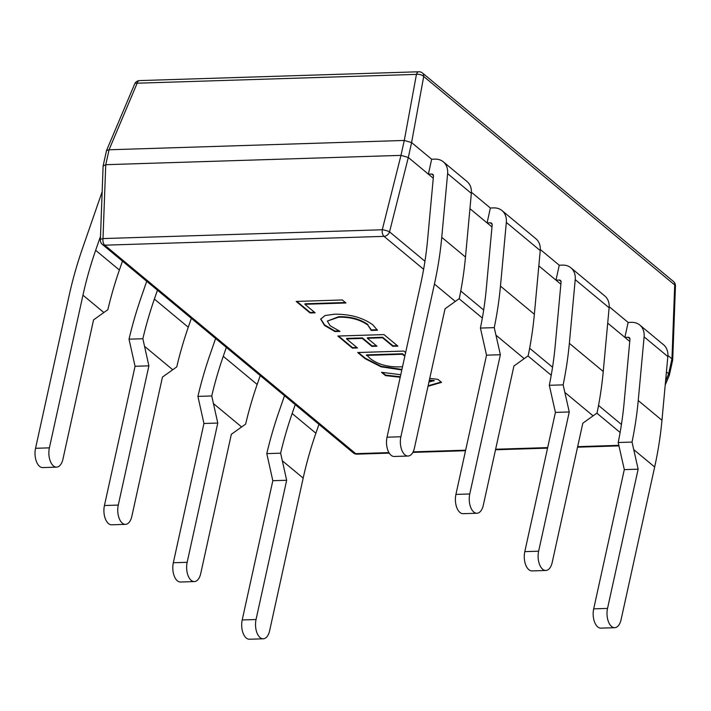 <?xml version="1.0" encoding="UTF-8"?>
<svg xmlns="http://www.w3.org/2000/svg" width="711" height="711" viewBox="0 0 711 711"><rect width="100%" height="100%" fill="white"/><g stroke="black" fill="none" stroke-linecap="round" stroke-linejoin="round"><path stroke-width="1.07" d="M607.709 323.114L624.862 337.361L628.133 337.254A2.728 2.089 129.7 0 1 629.333 337.645A2.728 2.089 129.7 0 1 629.946 339.334L624.08 403.03A359.402 274.482 129.7 0 1 618.197 442.509L632.035 442.073L638.14 469.171L607.532 608.412A13.651 7.306 88.2 0 0 611.576 626.48A13.651 7.306 88.2 0 0 614.739 627.697A13.651 7.306 88.2 0 0 621.085 619.681L654.662 466.994A375.79 286.995 -50.3 0 0 661.968 420.263L667.833 356.567A19.117 14.602 -50.3 0 0 663.532 344.746L639.802 325.043A19.117 14.602 129.7 0 1 644.104 336.854L638.238 400.551A375.79 286.995 129.7 0 1 632.035 442.073M614.739 627.697L600.902 628.133A13.651 7.306 -91.8 0 1 597.738 626.915A13.651 7.306 -91.8 0 1 593.694 608.856L624.302 469.607L618.197 442.509M431.657 159.228L411.589 142.564L408.31 157.478L428.377 174.151L431.657 159.228L434.928 159.131A19.117 14.602 129.7 0 1 443.317 161.832A19.117 14.602 129.7 0 1 447.619 173.644L441.744 237.341A375.79 286.995 129.7 0 1 434.439 284.071L400.871 436.758A13.651 7.306 88.2 0 0 404.915 454.818A13.651 7.306 88.2 0 0 408.078 456.035L394.241 456.471A13.651 7.306 -91.8 0 1 391.077 455.262A13.651 7.306 -91.8 0 1 387.033 437.194L420.601 284.507A359.402 274.482 -50.3 0 0 427.595 239.82L433.461 176.124A2.728 2.089 -50.3 0 0 432.848 174.435A2.728 2.089 -50.3 0 0 431.648 174.044L428.377 174.151L433.266 178.212M408.078 456.035A13.651 7.306 88.2 0 0 414.433 448.019L445.042 308.778L459.279 298.576A375.79 286.995 129.7 0 0 465.483 257.053L441.744 237.341M469.935 208.67L487.088 222.925L490.359 222.819A2.728 2.089 129.7 0 1 491.559 223.201A2.728 2.089 129.7 0 1 492.172 224.889L486.306 288.586A359.402 274.482 129.7 0 1 480.423 328.073L494.261 327.638L500.366 354.736L469.758 493.976A13.651 7.306 88.2 0 0 473.802 512.044A13.651 7.306 88.2 0 0 476.965 513.253A13.651 7.306 88.2 0 0 483.311 505.237L513.929 365.996L528.166 355.793A375.79 286.995 129.7 0 0 534.361 314.271L500.464 286.115A375.79 286.995 129.7 0 1 494.261 327.638M476.965 513.253L463.128 513.689A13.651 7.306 -91.8 0 1 459.964 512.48A13.651 7.306 -91.8 0 1 455.92 494.412L486.528 355.171L480.423 328.073M538.822 265.887L555.975 280.143L559.246 280.036A2.728 2.089 129.7 0 1 560.446 280.427A2.728 2.089 129.7 0 1 561.059 282.107L555.193 345.813A359.402 274.482 129.7 0 1 549.31 385.291L563.148 384.855L569.253 411.953L538.645 551.194A13.651 7.306 88.2 0 0 542.689 569.262A13.651 7.306 88.2 0 0 545.852 570.471A13.651 7.306 88.2 0 0 552.198 562.463L582.816 423.214L597.053 413.02A375.79 286.995 129.7 0 0 603.248 371.498L569.351 343.333A375.79 286.995 129.7 0 1 563.148 384.855M545.852 570.471L532.015 570.915A13.651 7.306 -91.8 0 1 528.851 569.698A13.651 7.306 -91.8 0 1 524.807 551.629L555.415 412.389L549.31 385.291M639.802 325.043A19.117 14.602 129.7 0 0 631.412 322.341L628.142 322.439L624.862 337.361L629.75 341.422M443.317 161.832L467.047 181.536A19.117 14.602 129.7 0 1 471.349 193.356L465.483 257.053M491.985 226.987L487.088 222.925L490.368 208.003L471.411 192.254M560.872 284.204L555.975 280.143L559.255 265.221L540.298 249.472M628.142 322.439L609.185 306.69M401.822 369.933L381.06 366.823L365.081 358.655L357.704 352.532L403.83 351.074L405.634 352.567M304.886 304.29L315.142 312.804L310.076 312.964L296.185 301.428L342.311 299.971L345.946 302.993L304.886 304.29L304.992 303.793L345.377 302.522M330.108 325.727L340.018 331.415L334.961 331.575L324.545 325.469L320.688 319.15L325.06 315.533L334.588 314.191C350.07 314.075 362.832 317.639 372.875 324.874L377.425 330.233L371.24 330.428L367.845 325.06C360.068 319.577 350.319 316.964 338.605 317.195L327.344 321.07L330.108 325.727M346.559 338.907L357.473 347.972L352.407 348.132L337.858 336.045L383.984 334.588L397.876 346.124L392.81 346.284L382.562 337.769L367.374 338.249L376.963 346.213L371.897 346.373L362.308 338.409L346.559 338.907L346.666 338.409L362.423 337.912L362.308 338.409M429.746 378.35L437.896 379.363L441.531 382.385L428.004 386.286M400.213 377.257L385.486 375.604L381.514 372.306L400.764 374.715M404.266 140.449L109.059 149.781L105.77 164.694L400.977 155.371L404.266 140.449L411.589 142.564L423.712 76.477A5.466 2.8 10.4 0 0 416.442 74.379L137.161 83.205L109.059 149.781M666.42 371.88L668.66 373.737L671.939 358.824L667.905 355.464M671.939 358.824L672.695 360.024L669.362 375.177L665.212 385.015M423.623 269.265L384.011 236.363L104.73 245.179A5.466 2.924 -91.8 0 1 102.997 238.576A5.466 1.795 2.1 0 0 100.367 240.007L103.113 166.01L105.743 164.703L102.997 238.576L382.278 229.76A5.466 1.084 14.1 0 1 389.548 231.848L424.947 261.257M408.31 157.478L389.548 231.848A5.466 4.168 129.7 0 1 384.011 236.363A5.466 2.924 88.2 0 1 382.278 229.76L400.977 155.371M665.576 381.114L668.66 373.737M401.013 155.371L408.283 157.46M103.131 165.894L106.499 150.608L109.023 149.781M106.499 150.608L134.69 83.925A5.466 2.097 22.9 0 1 137.161 83.205A5.466 2.924 -91.8 0 1 139.552 80.592L418.823 71.767A5.466 2.924 88.2 0 0 416.442 74.379L404.292 140.449M668.687 373.755L669.362 375.177M671.966 358.842L674.703 284.96A5.466 1.795 2.1 0 1 675.45 285.911L672.704 359.908M314.564 312.333L310.183 312.467L310.076 312.964M310.183 312.467L296.869 301.411M338.916 330.953L335.068 331.077L334.961 331.575M335.068 331.077L324.651 324.971L324.545 325.469M324.651 324.971L320.75 318.901M377.239 329.744L371.346 329.931L371.24 330.428M371.346 329.931L367.845 325.06M367.951 324.563C360.175 319.079 350.425 316.466 338.712 316.706L338.605 317.195M338.712 316.706L327.344 321.07M356.904 347.492L352.523 347.635L352.407 348.132M352.523 347.635L338.543 336.019M397.307 345.653L392.925 345.786L392.81 346.284M392.925 345.786L382.669 337.272L382.562 337.769M382.669 337.272L367.48 337.752L367.374 338.249M376.395 345.742L372.013 345.875L371.897 346.373M372.013 345.875L362.423 337.912M401.928 369.436L381.176 366.325L365.187 358.157L365.081 358.655M365.187 358.157L358.388 352.505M404.932 355.767L402.515 353.758L366.512 354.896L370.253 358.584C377.692 364.29 387.406 367.063 399.404 366.894L402.533 366.698M404.826 356.264L402.408 354.256L366.405 355.393M402.515 353.758L402.408 354.256M441.113 382.047L428.111 385.797M400.32 376.759L385.593 375.106L385.486 375.604M385.593 375.106L382.349 372.413M428.929 382.091L434.172 380.536L429.364 380.074M430.413 380.198L429.257 380.572M434.083 380.456L433.968 380.954L430.306 380.696M256.049 619.521A13.651 7.306 88.2 0 0 260.093 637.58A13.651 7.306 88.2 0 0 263.257 638.798L249.419 639.233A13.651 7.306 -91.8 0 1 246.255 638.016A13.651 7.306 -91.8 0 1 242.211 619.956L256.049 619.521L286.657 480.272L280.632 453.174L266.794 453.618L272.82 480.707L242.211 619.956M263.257 638.798A13.651 7.306 88.2 0 0 269.611 630.781L303.179 478.094L282.285 460.746M284.498 395.725L278.89 411.909A375.79 286.995 -50.3 0 0 266.794 453.618M295.225 404.63L292.15 413.518A359.402 274.482 -50.3 0 0 280.632 453.174M318.955 424.343L315.88 433.221A359.402 274.482 -50.3 0 0 303.179 478.094M187.162 562.303A13.651 7.306 88.2 0 0 191.206 580.363A13.651 7.306 88.2 0 0 194.37 581.58L180.532 582.016A13.651 7.306 -91.8 0 1 177.368 580.798A13.651 7.306 -91.8 0 1 173.324 562.739L187.162 562.303L217.779 423.054L211.745 395.956L197.907 396.391L203.941 423.489L173.324 562.739M194.37 581.58A13.651 7.306 88.2 0 0 200.724 573.564L231.333 434.314L241.624 426.964L213.398 403.528M215.611 338.498L210.003 354.682A375.79 286.995 -50.3 0 0 197.907 396.391M226.338 347.412L223.263 356.291A359.402 274.482 -50.3 0 0 211.745 395.956M260.244 375.577L257.16 384.455A359.402 274.482 -50.3 0 0 245.642 424.12L241.624 426.964M118.275 505.077A13.651 7.306 88.2 0 0 122.319 523.145A13.651 7.306 88.2 0 0 125.483 524.363L111.645 524.798A13.651 7.306 -91.8 0 1 108.481 523.58A13.651 7.306 -91.8 0 1 104.437 505.521L118.275 505.077L148.892 365.836L142.858 338.738L129.02 339.174L135.054 366.272L104.437 505.521M125.483 524.363A13.651 7.306 88.2 0 0 131.837 516.346L162.446 377.097L172.737 369.747L144.511 346.301M146.724 281.28L141.116 297.465A375.79 286.995 -50.3 0 0 129.02 339.174M157.451 290.195L154.376 299.073A359.402 274.482 -50.3 0 0 142.858 338.738M191.357 318.35L188.273 327.238A359.402 274.482 -50.3 0 0 176.755 366.894L172.737 369.747M49.388 447.859A13.651 7.306 88.2 0 0 53.432 465.927A13.651 7.306 88.2 0 0 56.596 467.136L42.758 467.58A13.651 7.306 -91.8 0 1 39.594 466.363A13.651 7.306 -91.8 0 1 35.55 448.294L49.388 447.859L82.956 295.172A359.402 274.482 129.7 0 1 95.656 250.299L100.5 236.328M102.162 191.686L82.396 248.699A375.79 286.995 -50.3 0 0 69.118 295.616L35.55 448.294M56.596 467.136A13.651 7.306 88.2 0 0 62.95 459.128L93.559 319.879L103.85 312.529L82.956 295.172M122.47 261.133L119.386 270.011A359.402 274.482 -50.3 0 0 107.868 309.676L103.85 312.529M217.779 423.054L203.941 423.489M148.892 365.836L135.054 366.272M286.657 480.272L272.82 480.707M559.255 265.221L562.525 265.114A19.117 14.602 129.7 0 1 570.915 267.816L604.812 295.98A19.117 14.602 129.7 0 1 609.123 307.792L603.248 371.498M570.915 267.816A19.117 14.602 129.7 0 1 575.217 279.636L569.351 343.333M490.368 208.003L493.638 207.896A19.117 14.602 129.7 0 1 502.028 210.598L535.934 238.763A19.117 14.602 129.7 0 1 540.236 250.574L534.361 314.271M502.028 210.598A19.117 14.602 129.7 0 1 506.33 222.419L500.464 286.115M555.415 412.389L569.253 411.953M486.528 355.171L500.366 354.736M624.302 469.607L638.14 469.171M654.662 466.994L633.768 449.645M661.968 420.263L638.238 400.551M455.333 301.428L434.439 284.071M524.211 358.646L495.994 335.201M593.098 415.864L564.881 392.419M628.133 337.254L629.928 338.747M667.833 356.567L644.104 336.854M431.648 174.044L433.443 175.537M471.349 193.356L447.619 173.644M100.367 240.007A5.466 5.466 0 0 0 102.34 244.415A5.466 4.168 129.7 0 0 104.73 245.179L355.722 453.662L388.944 452.614M413.127 451.849L465.643 450.196M495.629 449.245L547.674 447.601M577.661 446.659L618.854 445.353M620.116 432.475L596.858 413.153M551.229 375.257L527.971 355.935M482.342 318.039L459.084 298.718M422.485 73.02L673.486 281.503A5.466 4.168 129.7 0 1 674.703 284.96L423.712 76.477A5.466 4.168 129.7 0 0 422.485 73.02A5.466 5.466 0 0 0 418.823 71.767M460.764 291.003L483.667 310.023M529.642 348.221L552.554 367.249M598.529 405.439L621.441 424.467M355.722 453.662A5.466 4.168 129.7 0 1 353.331 452.898A5.466 5.466 0 0 0 356.993 454.151A5.466 2.924 -91.8 0 1 355.722 453.662M315.88 433.221L292.15 413.518M257.16 384.455L223.263 356.291M188.273 327.238L154.376 299.073M119.386 270.011L95.656 250.299M609.123 307.792L575.217 279.636M559.246 280.036L561.05 281.529M540.236 250.574L506.33 222.419M490.359 222.819L492.163 224.312M387.033 437.194L400.871 436.758M524.807 551.629L538.645 551.194M455.92 494.412L469.758 493.976M593.694 608.856L607.532 608.412M102.34 244.415L353.331 452.898M356.993 454.151L389.255 453.129M412.842 452.392L465.527 450.721M495.514 449.779L547.559 448.134M577.545 447.183L618.979 445.877M139.552 80.592A5.466 5.466 0 0 0 134.69 83.925M675.45 285.911A5.466 5.466 0 0 0 673.486 281.503"/></g></svg>
